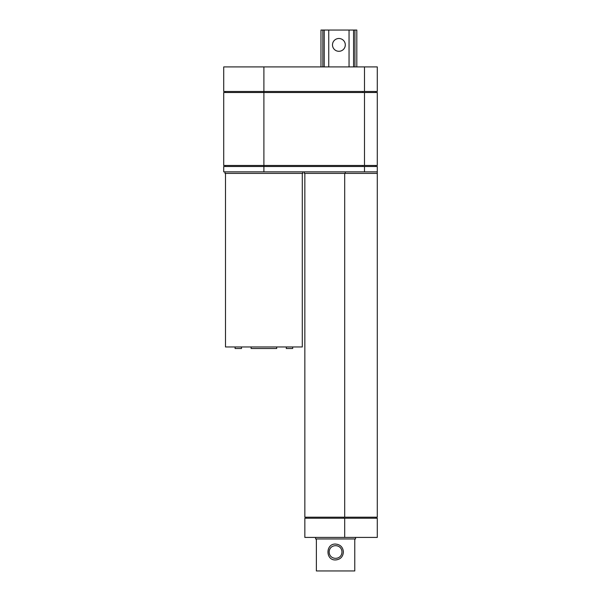 <?xml version="1.0" encoding="UTF-8"?>
<svg xmlns="http://www.w3.org/2000/svg" width="601" height="601" viewBox="0 0 601 601"><rect width="100%" height="100%" fill="white"/><g stroke="black" fill="none" stroke-linecap="round" stroke-linejoin="round"><path stroke-width="0.9" d="M362.704 92.509L362.704 91.487M375.505 92.509L375.505 91.487M364.499 92.509L364.499 165.47L377.293 165.47L377.293 92.509L223.707 92.509L223.707 165.47L263.892 165.47L263.892 166.492L223.707 166.492L223.707 171.863L364.499 171.863L364.499 166.492L263.892 166.492L263.892 171.863M364.499 91.487L377.293 91.487L377.293 66.914L364.499 66.914L364.499 91.487L223.707 91.487L223.707 66.914L263.892 66.914L263.892 165.47L364.499 165.47M341.969 552.003C341.774 560.433 329.363 560.433 329.168 552.003C329.371 543.582 341.774 543.582 341.969 552.003M335.568 559.944C340.361 559.493 342.968 556.849 343.396 552.003C342.968 547.165 340.361 544.521 335.568 544.07C325.457 543.529 325.449 560.485 335.568 559.944M354.77 538.954L354.77 570.95L316.374 570.95L316.374 538.954M338.896 51.295A6.401 6.401 0 0 1 333.352 41.694A6.401 6.401 0 0 1 344.441 41.694A6.401 6.401 0 0 1 338.896 51.295M328.747 66.914L328.747 30.05L320.979 30.05L320.979 66.914M328.747 30.05L349.046 30.05L349.046 66.914M356.814 66.914L356.814 30.05L349.046 30.05M364.499 166.492L377.293 166.492L377.293 173.404L304.339 173.404L304.339 171.863M377.293 173.404L377.293 517.191L304.85 517.191L304.85 173.404M276.693 346.965L276.693 348.497L251.098 348.497L251.098 346.965M292.695 346.965L292.695 348.497L286.294 348.497L286.294 346.965M241.497 346.965L241.497 348.497L235.096 348.497L235.096 346.965M225.495 173.404L225.495 346.965L302.295 346.965L302.295 173.404M302.806 171.863L302.806 173.404L224.984 173.404L224.984 171.863M355.537 537.414L355.537 538.954L315.6 538.954L315.6 537.414M344.689 518.22L304.85 518.22L304.85 537.414L377.293 537.414L377.293 518.22L344.689 518.22L344.689 537.414M376.016 517.191L376.016 518.22M377.293 171.863L364.499 171.863M362.704 165.47L362.704 166.492M375.505 165.47L375.505 166.492M364.499 66.914L263.892 66.914M354.943 30.05L354.943 66.914M353.568 66.914L353.568 30.05M324.224 30.05L324.224 66.914M322.85 66.914L322.85 30.05M345.29 171.863L345.29 173.404M344.689 173.404L344.689 517.191M343.547 517.191L343.547 518.22M225.495 92.509L225.495 91.487M306.134 517.191L306.134 518.22M225.495 165.47L225.495 166.492"/></g></svg>

